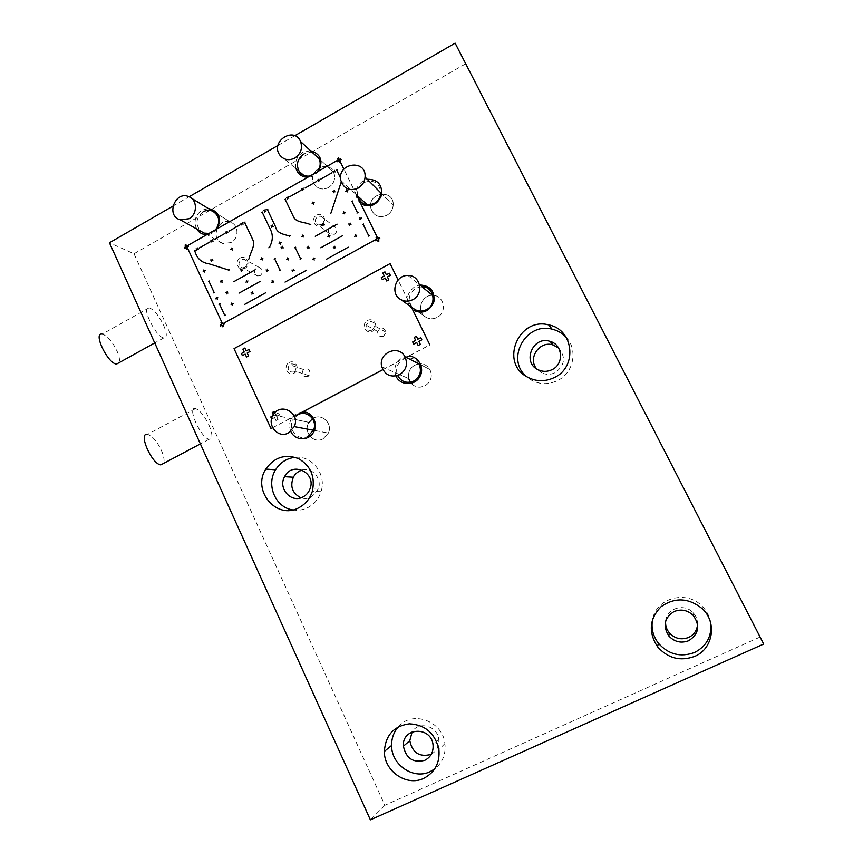 <?xml version="1.0" encoding="UTF-8"?>
<svg xmlns="http://www.w3.org/2000/svg" width="863" height="863" viewBox="0 0 863 863"><rect width="100%" height="100%" fill="white"/><g stroke="black" fill="none" stroke-linecap="round" stroke-linejoin="round"><path stroke-width="0.65" stroke-dasharray="4.32 3.24" d="M196.678 228.932C193.42 221.403 195.178 215.157 201.974 210.194L208.35 208.533M217.325 228.684C214.628 232.514 211.09 234.52 206.71 234.714M290.766 431.392C288.145 423.744 290.162 417.724 296.829 413.334L302.784 411.867M395.912 375.988C393.312 368.318 395.427 362.255 402.255 357.789L408.458 356.225M412.794 309.946C405.081 301.672 405.783 293.873 414.92 286.548L419.742 284.995M296.074 168.814C294.51 161.942 296.721 156.473 302.719 152.417L310.475 150.701M318.76 171.003C315.977 174.93 312.298 177.023 307.746 177.271M360.885 203.841C353.377 195.89 354.089 188.21 363.01 180.831L367.282 179.288M240.141 258.048C246.505 254.412 251.413 264.833 244.984 268.361C238.609 271.985 233.744 261.565 240.141 258.048M316.645 215.146C323.183 211.403 328.264 221.92 321.662 225.545C315.103 229.267 310.054 218.771 316.645 215.146M367.455 320.497C374.154 316.829 379.386 327.649 372.622 331.209C365.912 334.855 360.723 324.046 367.455 320.497M289.159 362.536C295.664 358.965 300.712 369.698 294.132 373.15C287.616 376.689 282.611 365.977 289.159 362.536M172.902 206.128L189.073 196.786M277.962 145.459L294.768 135.75M431.349 754.186C436.754 751.037 439.245 746.182 438.814 739.634C437.897 726.042 418.738 720.54 412.147 731.856M536.829 369.03L541.446 372.708C545.988 374.855 550.562 374.833 555.179 372.633C564.941 365.394 566.063 357.174 558.555 347.962M302.277 470.108C312.46 467.088 322.428 478.943 318.231 489.181L311.349 497.056C307.962 498.706 304.51 498.954 300.971 497.789M208.922 424.952C212.827 434.38 212.891 439.159 209.116 439.267C200.745 438.134 186.505 405.869 195.545 408.598C199.979 410.357 204.434 415.815 208.922 424.952M163.592 325.211C167.131 333.657 167.185 337.897 163.754 337.94C155.653 337.045 140.356 305.275 149.202 307.767C153.97 309.698 158.77 315.524 163.592 325.211M134.002 253.754L465.621 63.819L759.99 637.077L384.876 805.298L134.002 253.754L109.439 242.773M384.876 805.298L370.378 819.85M465.621 63.819L455.125 43.15M759.99 637.077L763.69 644.046M665.61 621.317C666.139 608.48 684.262 602.708 693.054 612.687C696.053 615.902 697.552 619.656 697.563 623.938M295.232 457.325C312.244 455.33 326.861 474.596 321.036 491.662C318.706 498.846 314.315 504.154 307.875 507.573C303.032 509.979 297.994 510.756 292.73 509.904M566.279 337.465C578.242 349.99 573.604 373.01 557.595 380.551C548.361 384.876 539.386 384.607 530.68 379.752L526.182 376.365M398.393 726.765C412.104 710.012 442.676 720.821 444.909 743.572C445.998 754.186 442.579 762.665 434.65 769.019M710.778 623.42C709.818 616.775 706.926 611.036 702.104 606.171C686.765 589.914 656.851 597.681 652.773 618.663M209.008 233.409L212.611 232.115L215.664 229.623M231.057 242.568L222.967 243.517C209.202 239.741 218.447 216.106 231.208 222.492C238.965 225.631 238.878 238.576 231.057 242.568L222.967 243.517C209.202 239.741 218.447 216.106 231.208 222.492C238.965 225.631 238.878 238.576 231.057 242.568M203.129 211.802C195.901 217.735 195.07 224.175 200.637 231.133M309.99 175.987L313.733 174.628L316.904 172.061M313.064 153.118C309.925 152.104 306.829 152.427 303.787 154.099M328.523 187.541C322.902 190.162 318.242 189.148 314.553 184.499C305.782 172.179 327.951 158.145 333.798 172.384C335.869 178.63 334.11 183.679 328.523 187.541C322.902 190.162 318.242 189.148 314.553 184.499C305.782 172.179 327.951 158.145 333.798 172.384C335.869 178.63 334.11 183.679 328.523 187.541M380.874 192.934L393.172 205.297C392.762 209.698 390.648 213.042 386.84 215.319C378.943 218.339 373.614 215.955 370.863 208.166C367.282 192.093 394.477 188.49 393.172 205.297C392.762 209.698 390.648 213.042 386.84 215.319C378.943 218.339 373.614 215.955 370.863 208.166C367.282 192.093 394.477 188.49 393.172 205.297L380.874 192.934C379.472 182.719 373.862 179.245 364.035 182.514C359.04 185.728 356.926 190.216 357.692 195.987M421.824 286.678L415.912 288.145C408.026 294.305 407.207 301.079 413.431 308.469M437.077 317.422C433.248 319.299 429.526 319.234 425.912 317.239C415.89 311.942 421.176 294.639 432.6 295.373C421.176 294.639 415.89 311.942 425.912 317.239L414.855 309.472L425.912 317.239C429.526 319.234 433.248 319.299 437.077 317.422C447.519 312.503 444.175 295.211 432.827 295.383C444.175 295.211 447.519 312.503 437.077 317.422M273.204 414.92L308.976 422.374C302.665 431.576 313.56 444.369 323.086 438.825L328.372 433.086L313.431 430.259L328.372 433.086C333.129 423.291 321.219 412.514 312.557 418.717C321.219 412.514 333.129 423.291 328.372 433.086L323.086 438.825C313.56 444.369 302.665 431.576 308.976 422.374L293.301 419.105C286.743 428.695 298.048 442.007 307.929 436.236M297.908 414.779L293.301 419.105M381.791 366.775L408.684 378.587C407.735 370.648 411.112 365.729 418.803 363.819C411.112 365.729 407.735 370.648 408.684 378.587C411.716 386.257 417.12 388.695 424.898 385.912C431.112 381.77 432.784 376.3 429.893 369.483L418.965 363.895C414.995 358.134 409.763 356.602 403.248 359.321C397.951 362.589 395.837 367.293 396.915 373.42L397.649 375.534M418.965 363.895L429.893 369.483C427.358 365.394 423.701 363.506 418.911 363.808C423.701 363.506 427.358 365.394 429.893 369.483C432.784 376.3 431.112 381.77 424.898 385.912C419.04 388.393 414.164 387.153 410.281 382.223M372.352 330.065L374.844 325.966C374.197 322.223 372.082 320.917 368.49 322.05L366.139 325.135C366.117 329.504 368.199 331.144 372.352 330.065M383.636 336.192C379.623 337.228 377.616 335.642 377.627 331.424C381.047 326.71 383.852 326.98 386.041 332.244L383.636 336.192M293.981 371.975L295.124 371.09C297.293 365.815 295.664 363.463 290.248 364.024L289.353 364.661C286.829 369.968 288.371 372.406 293.981 371.975M307.875 376.538C302.46 376.948 300.96 374.596 303.398 369.472C309.051 367.821 310.907 369.893 308.986 375.685L307.875 376.538M244.898 267.347C248.22 264.024 247.951 261.295 244.089 259.159L241.273 259.612C237.897 263.096 238.253 265.836 242.33 267.843L244.898 267.347M260.313 275.491L257.832 275.966C252.525 275.437 254.358 266.322 259.526 267.584C263.269 269.655 263.528 272.298 260.313 275.491M321.468 224.574C324.003 222.686 324.52 220.432 323.021 217.778C321.543 216.138 319.774 215.804 317.703 216.786C315.027 218.846 314.596 221.219 316.43 223.895L321.468 224.574M334.391 234.337C336.84 232.525 337.347 230.345 335.89 227.789C332.633 223.237 325.556 229.774 329.515 233.668L334.391 234.337M149.202 307.767L102.212 334.121C107.346 335.815 112.298 341.478 117.055 351.101C119.331 356.343 120.033 360.184 119.148 362.643M195.545 408.598L147.584 434.38C152.341 435.923 156.937 441.241 161.37 450.313C163.916 456.225 164.66 460.594 163.614 463.409M339.202 159.515L186.624 246.138M186.742 246.192L222.676 323.905M356.43 194.811L343.873 169.137M356.505 194.887L343.895 169.116M411.295 306.969L398.091 279.99M272.611 427.681L294.305 416.268M382.87 369.623L429.85 344.898M275.664 414.38L274.337 411.457L275.664 414.38L278.49 412.892L279.483 415.027L276.656 416.516L278.015 419.45L275.966 420.529L274.596 417.595L271.618 418.738M272.611 415.988L273.614 415.47L273.291 414.779M411.36 307.012L398.123 279.957M390.162 263.679L234.035 348.63M234.143 348.674L271.09 428.555M272.632 427.735L294.326 416.322M382.902 369.677L429.903 344.93M382.363 279.666L385.319 278.102M386.71 281.014L388.846 279.849M387.411 276.926L388.868 279.871M390.346 275.329L387.444 276.947M389.31 273.204L390.378 275.351M384.952 271.867L386.408 274.812M420.788 337.66L421.878 339.839L418.9 341.414L420.357 344.391L418.177 345.513M416.365 336.246L417.843 339.245M413.744 344.11L416.743 342.557M248.997 349.407L250.022 351.521L247.228 353.032L248.566 355.923L246.505 357.002M244.919 348.059L246.257 350.939M245.211 354.132L242.427 355.642M278.49 412.892L275.707 414.391M276.656 416.516L279.515 415.027L278.522 412.892M278.015 419.45L276.689 416.527M275.966 420.529L278.059 419.461M274.596 417.595L275.998 420.54M271.78 419.084L274.639 417.606M273.312 414.747L273.647 415.47L272.6 416.031M340.572 178.058L341.241 181.985M438.814 739.634L433.075 745.136M541.446 372.708L538.048 369.72M318.231 489.181L309.99 488.911M693.054 612.687L693.183 615.373M321.036 491.662L312.298 491.435M530.68 379.752L526.797 376.743M444.909 743.572L438.911 749.559M702.104 606.171L702.471 608.879M231.208 222.492L214.768 212.449L231.208 222.492M222.967 243.517L204.218 233.118L222.967 243.517M333.798 172.384L319.224 158.835L333.798 172.384M279.623 154.844L303.668 175.254M340.799 180.356L367.304 204.865M408.684 378.587L396.915 373.42M377.627 331.424L366.139 325.135M386.041 332.244L374.844 325.966M303.398 369.472L289.353 364.661M308.986 375.685L295.124 371.09M259.526 267.584L244.089 259.159M257.832 275.966L242.33 267.843M335.89 227.789L323.021 217.778M329.515 233.668L316.43 223.895M163.754 337.94L154.725 342.945M209.116 439.267L200.378 443.895M189.191 196.84L191.273 198.112M407.983 275.513L432.6 295.373"/><path stroke-width="1.29" d="M208.35 208.533C218.857 211.111 221.856 217.832 217.325 228.684M206.71 234.714C202.341 234.628 198.997 232.697 196.678 228.932M302.784 411.867C312.525 411.705 318.846 424.067 313.345 432.611C308.156 441.349 294.714 440.583 290.766 431.392M408.458 356.225C418.631 355.955 425.254 368.577 419.461 377.314C413.992 386.257 399.914 385.427 395.912 375.988M419.742 284.995C430.303 285.513 435.017 291.144 433.895 301.921C429.256 311.802 422.223 314.477 412.794 309.946M310.475 150.701C320.605 153.819 323.366 160.583 318.76 171.003M307.746 177.271C301.985 177.088 298.091 174.272 296.074 168.814M367.282 179.288C377.714 179.256 382.471 184.596 381.543 195.308C377.088 205.265 370.195 208.102 360.885 203.841M694.812 656.344C680.378 661.619 667.973 658.447 657.584 646.829C648.189 632.212 649.343 618.847 661.047 606.721C674.995 597.002 688.793 597.725 702.471 608.879C717.315 622.601 713.086 648.857 694.812 656.344M554.359 377.541C577.779 366.958 573.658 329.235 548.739 324.898C518.792 316.721 499.645 362.169 526.797 376.743C535.707 381.716 544.898 381.985 554.359 377.541M294.768 135.75L455.125 43.15L763.69 644.046L370.378 819.85L109.439 242.773L172.902 206.128M189.073 196.786L277.962 145.459M298.835 507.724C305.426 504.219 309.914 498.792 312.298 491.435C315.437 476.829 310.842 465.891 298.501 458.609C285.2 453.711 274.305 457.196 265.836 469.073C251.618 490.497 276.753 520.292 298.835 507.724M423.711 778.372C434.941 772.482 440.001 762.87 438.911 749.559C435.103 733.334 425.265 724.758 409.396 723.82C393.862 726.01 385.513 735.211 384.359 751.425C384.046 771.188 406.602 786.829 423.711 778.372M412.147 731.856L409.796 740.681C412.374 752.687 419.353 757.293 430.723 754.499L431.349 754.186M424.79 760.335C413.172 763.183 406.052 758.458 403.42 746.182C401.748 727.11 431.629 725.923 433.075 745.136C433.485 752.158 430.734 757.229 424.79 760.335M558.555 347.962L553.183 345.017C539.645 340.205 527.185 358.555 536.829 369.03M552.093 369.634C547.369 371.888 542.687 371.921 538.048 369.72C521.662 362.309 533.021 335.437 550.055 341.381C562.859 344.585 564.283 364.089 552.093 369.634M300.971 497.789C292.374 493.42 289.828 486.57 293.344 477.228C295.373 473.539 298.35 471.166 302.277 470.108M302.967 496.959C306.268 495.2 308.609 492.525 309.99 488.911C316.689 472.59 292.039 460.874 284.596 476.7C277.681 488.447 291.338 503.604 302.967 496.959M674.025 611.554C681.101 608.782 687.487 610.055 693.183 615.373C700.378 625.567 698.89 634.014 688.717 640.713C681.123 643.55 674.488 641.975 668.836 635.966C662.579 625.945 664.316 617.811 674.025 611.554M697.563 623.938C697.218 630.141 694.262 634.629 688.696 637.423C681.274 640.206 674.801 638.663 669.278 632.806C666.527 629.386 665.308 625.556 665.61 621.317M292.73 509.904C275.502 507.573 265.869 484.887 275.567 469.817C280.238 462.406 286.796 458.242 295.232 457.325M526.182 376.365C505.578 358.986 525.815 321.931 552.104 329.17C557.703 330.486 562.428 333.247 566.279 337.465M434.65 769.019L430.054 771.705C413.345 779.979 391.295 764.747 391.597 745.459C391.543 738.232 393.808 731.997 398.393 726.765M652.773 618.663C650.885 627.52 652.741 635.697 658.34 643.194C668.469 654.51 680.573 657.595 694.629 652.439C706.409 646.333 711.792 636.657 710.778 623.42M215.664 229.623C220.615 222.082 219.644 215.944 212.773 211.241C209.558 209.86 206.343 210.054 203.129 211.802M200.637 231.133L204.218 233.118L209.008 233.409M316.904 172.061C320.259 167.961 321.025 163.549 319.224 158.835L313.064 153.118M303.787 154.099C297.357 158.846 295.836 164.65 299.234 171.5C301.867 175.124 305.459 176.624 309.99 175.987M367.304 204.865L357.692 195.987C360.551 204.089 366.085 206.559 374.294 203.398C378.242 201.003 380.443 197.519 380.874 192.934L365.092 177.088C364.639 181.899 362.331 185.577 358.188 188.091C349.58 191.435 343.787 188.868 340.799 180.356C336.926 162.805 366.527 158.695 365.092 177.088M413.431 308.469L414.855 309.472C418.62 311.543 422.492 311.597 426.462 309.644C437.444 304.445 433.744 286.246 421.824 286.678L432.6 295.373M307.929 436.236L313.431 430.259C318.145 420.508 306.969 409.418 297.908 414.779M308.976 422.374L312.557 418.717L308.976 422.374M397.649 375.534C401.414 381.964 406.786 383.798 413.776 381.025C420.238 376.71 421.975 371.004 418.965 363.895L404.941 356.732C398.555 343.97 377.746 353.075 381.791 366.775C385.092 375.168 390.982 377.832 399.483 374.758C406.268 370.205 408.091 364.197 404.941 356.732M119.148 362.643L116.548 364.089C107.702 363.647 92.643 332.115 102.212 334.121M163.614 463.409L160.798 464.898C151.661 464.218 137.81 432.115 147.584 434.38M189.008 218.738L180.238 219.817C165.351 215.782 175.394 189.957 189.191 196.84C197.584 200.216 197.476 214.348 189.008 218.738M294.79 158.08C288.674 160.982 283.614 159.903 279.623 154.844C270.119 141.456 294.207 125.976 300.551 141.489C302.784 148.296 300.874 153.83 294.79 158.08M412.838 299.644C408.663 301.716 404.607 301.662 400.659 299.493C389.731 293.722 395.513 274.747 407.983 275.513C420.486 275.017 424.369 294.154 412.838 299.644M288.512 432.913C278.156 438.976 266.333 425.006 273.204 414.92C280.475 401.845 300.756 413.01 294.261 426.624L288.512 432.913M408.684 378.587L410.281 382.223M343.895 169.116L339.116 159.428L186.624 246.138L222.568 323.862L377.767 238.425L356.43 194.811M377.767 238.425L222.568 323.862M343.873 169.137L339.116 159.428M377.832 238.49L356.505 194.887M411.36 307.012L429.85 344.898L411.295 306.969M398.091 279.99L390.087 263.614L234.035 348.63L270.993 428.533L272.611 427.681M294.305 416.268L382.87 369.623M384.251 275.955L381.317 277.541L382.363 279.666L385.286 278.08L386.71 281.014L388.846 279.849L387.411 276.926L390.346 275.329L389.31 273.204L386.376 274.79L384.952 271.867L382.816 273.021L384.272 275.977L382.848 273.042L384.963 271.899M421.845 339.828L420.788 337.66L417.821 339.224L416.365 336.246L414.208 337.39L415.653 340.367L412.687 341.942L413.744 344.11L416.71 342.535L418.167 345.524L420.324 344.38L418.879 341.392L421.845 339.828M249.979 351.511L248.997 349.407L246.214 350.917L244.876 348.037L242.859 349.137L244.197 352.018L241.413 353.528L242.384 355.632L245.168 354.121L246.505 357.002L248.533 355.912L247.196 353.021L249.979 351.511M271.618 418.738L270.788 416.958L272.611 415.988M273.291 414.779L272.255 412.536L274.305 411.446M398.123 279.957L390.087 263.614M272.632 427.735L270.993 428.533M294.326 416.322L382.902 369.677M382.374 279.655L381.349 277.562L384.272 275.977M385.286 278.08L386.732 281.004M386.376 274.79L389.321 273.237M417.821 339.224L420.799 337.681M414.208 337.39L416.376 336.279M415.653 340.367L414.229 337.411M412.687 341.942L415.686 340.389M413.755 344.1L412.719 341.953M416.71 342.535L418.177 345.513M246.214 350.917L249.019 349.439M244.197 352.018L242.902 349.159L244.898 348.069M241.413 353.528L244.24 352.039M242.417 355.61L241.457 353.55M245.168 354.121L246.527 356.991M270.788 416.958L271.629 418.684M272.6 416.031L270.831 416.958M272.255 412.536L273.312 414.747M274.315 411.468L272.287 412.546M347.746 247.487L326.861 259.019M306.128 270.453L285.556 281.813M265.135 293.075L244.865 304.261M363.14 224.304L368.792 235.869M321.316 247.498L342.158 235.944M239.536 292.848L259.752 281.629M224.747 315.373L219.461 303.97M336.581 224.434L315.793 236.009M300.648 258.954L295.178 247.498M280.119 270.335L274.704 258.9M254.391 270.227L234.218 281.457M357.509 212.773L351.899 201.273M214.197 292.611L208.954 281.284M331.489 173.042L321.112 178.921M315.944 181.845L305.642 187.692M300.497 190.604L290.248 196.419M229.526 230.842L239.547 225.157M214.553 239.331L224.52 233.679M199.666 247.767L209.58 242.147M279.612 242.061L280.108 243.096L281.133 242.525M280.604 244.132L280.108 243.096L279.083 243.668M333.334 247.142L335.664 247.843M334.1 248.706L334.898 246.268M294.24 270.755L293.096 270.399L293.485 269.18M291.953 270.043L293.096 270.399L292.697 271.608M253.42 293.323L252.298 292.956L252.697 291.759M251.176 292.6L252.298 292.956L251.91 294.164M242.74 270.518L241.618 270.162L242.007 268.965M240.497 269.817L241.618 270.162L241.23 271.36M283.344 247.854L282.201 247.498L282.6 246.289M281.068 247.152L282.201 247.498L281.813 248.706M324.553 224.844L323.398 224.499L323.798 223.28M322.244 224.153L323.398 224.499L322.999 225.707M309.364 247.843L308.21 247.498L308.609 246.279M307.066 247.142L308.21 247.498L307.811 248.706M268.35 270.637L267.217 270.281L267.616 269.073M266.084 269.925L267.217 270.281L266.829 271.478M227.94 293.086L226.829 292.73L227.217 291.532M225.718 292.374L226.829 292.73L226.44 293.916M350.993 224.714L349.828 224.369L350.227 223.139M348.652 224.013L349.828 224.369L349.418 225.588M356.753 235.178L355.696 235.761L355.189 234.714M354.65 236.343L355.696 235.761L356.214 236.818M345.276 212.276L344.229 212.859L343.722 211.823M343.183 213.452L344.229 212.859L344.736 213.905M329.979 235.394L328.943 235.977L328.436 234.93M327.897 236.548L328.943 235.977L329.45 237.023M314.758 258.415L313.722 258.986L313.215 257.94M312.686 259.558L313.722 258.986L314.218 260.033M303.754 235.47L302.73 236.041L302.223 235.006M301.694 236.613L302.73 236.041L303.226 237.077M288.663 258.361L287.638 258.932L287.142 257.886M286.613 259.504L287.638 258.932L288.134 259.968M273.636 281.155L272.622 281.716L272.125 280.68M271.597 282.287L272.622 281.716L273.107 282.762M262.848 258.307L261.834 258.878L261.349 257.843M260.82 259.439L261.834 258.878L262.33 259.914M247.961 280.982L246.947 281.543L246.462 280.507M245.944 282.104L246.947 281.543L247.433 282.579M233.129 303.56L232.125 304.121L231.651 303.086M231.122 304.671L232.125 304.121L232.611 305.157M222.546 280.809L221.554 281.37L221.068 280.346M220.55 281.931L221.554 281.37L222.028 282.406M334.488 170.345L334.078 171.564L335.243 171.899M333.679 172.783L334.078 171.564L332.924 171.23M318.932 179.17L318.533 180.389L319.677 180.723M318.134 181.597L318.533 180.389L317.379 180.054M303.204 188.091L302.805 189.299L303.949 189.633M302.406 190.507L302.805 189.299L301.662 188.965M288.08 196.667L287.692 197.875L288.825 198.21M287.293 199.073L287.692 197.875L286.548 197.53M265.178 209.655L264.779 210.852L265.912 211.198M264.391 212.061L264.779 210.852L263.657 210.518M242.46 222.535L242.061 223.733L243.183 224.078M241.672 224.93L242.061 223.733L240.95 223.398M227.163 231.208L226.775 232.406L227.886 232.751M226.386 233.593L226.775 232.406L225.664 232.061M212.449 239.547L212.061 240.745L213.172 241.09M211.672 241.931L212.061 240.745L210.96 240.399M197.573 247.994L197.185 249.17L198.285 249.515M196.807 250.356L197.185 249.17L196.095 248.835M335.006 191.856L333.852 191.521L334.251 190.302M332.697 191.187L333.852 191.521L333.452 192.74M212.859 260.648L211.748 260.302L212.136 259.116M210.648 259.957L211.748 260.302L211.359 261.489M273.247 226.635L272.125 226.3L272.514 225.092M270.993 225.955L272.125 226.3L271.726 227.498M231.241 248.026L231.726 249.051L232.73 248.49M232.212 250.076L231.726 249.051L230.723 249.612M312.622 202.158L313.118 203.204L314.154 202.622M313.625 204.24L313.118 203.204L312.093 203.776M205.189 270.464L204.197 271.025L203.722 270M203.204 271.575L204.197 271.025L204.671 272.05M217.821 297.735L216.829 298.285L216.343 297.26M215.826 298.846L216.829 298.285L217.303 299.321M361.381 217.951L360.324 218.533L359.817 217.487M359.278 219.116L360.324 218.533L360.842 219.58M347.854 190.259L346.818 190.852L346.3 189.806M345.772 191.435L346.818 190.852L347.325 191.888M368.264 236.16L369.321 235.577L368.264 236.16M347.228 247.778L348.274 247.196L347.228 247.778M326.343 259.299L327.379 258.727L326.343 259.299M305.61 270.734L306.645 270.173L305.61 270.734M285.038 282.093L286.063 281.521L285.038 282.093M264.628 293.355L265.642 292.794L264.628 293.355M244.358 304.542L245.372 303.981L244.358 304.542M224.24 315.642L225.243 315.092L224.24 315.642M362.622 224.596L363.668 224.013L362.622 224.596M341.629 236.235L342.676 235.653L341.629 236.235M320.799 247.778L321.834 247.206L320.799 247.778M300.13 259.245L301.155 258.673L300.13 259.245M279.612 270.615L280.637 270.054L279.612 270.615M259.245 281.91L260.259 281.349L259.245 281.91M239.029 293.118L240.033 292.568L239.029 293.118M218.965 304.251L219.957 303.7L218.965 304.251M356.991 213.064L358.037 212.471L356.991 213.064M336.052 224.725L337.099 224.143L336.052 224.725M315.275 236.3L316.311 235.718L315.275 236.3M294.661 247.789L295.685 247.206L294.661 247.789M274.197 259.191L275.211 258.62L274.197 259.191M253.884 270.507L254.887 269.936L253.884 270.507M233.711 281.737L234.714 281.176L233.711 281.737M213.7 292.891L214.693 292.33L213.7 292.891M351.381 201.564L352.428 200.971L351.381 201.564M330.497 213.247L331.543 212.665L330.497 213.247M309.774 224.844L310.809 224.272L309.774 224.844M289.213 236.365L290.238 235.782L289.213 236.365M268.792 247.789L269.817 247.217L268.792 247.789M248.533 259.127L249.536 258.566L248.533 259.127M228.415 270.389L229.418 269.828L228.415 270.389M208.447 281.565L209.45 281.004L208.447 281.565M336.16 170.389L337.206 169.795L336.16 170.389M330.961 173.334L332.007 172.751L330.961 173.334M320.594 179.213L321.629 178.63L320.594 179.213M315.426 182.147L316.462 181.554L315.426 182.147M305.124 187.983L306.149 187.4L305.124 187.983M299.979 190.896L301.014 190.313L299.979 190.896M289.731 196.71L290.755 196.128L289.731 196.71M284.617 199.612L285.642 199.029L284.617 199.612M266.807 209.709L267.821 209.126L266.807 209.709M261.737 212.578L262.751 212.007L261.737 212.578M244.078 222.6L245.081 222.028L244.078 222.6M239.051 225.448L240.054 224.876L239.051 225.448M229.019 231.133L230.022 230.561L229.019 231.133M224.024 233.959L225.027 233.398L224.024 233.959M214.056 239.612L215.049 239.051L214.056 239.612M209.083 242.427L210.076 241.867L209.083 242.427M199.17 248.048L200.162 247.487L199.17 248.048M194.229 250.853L195.211 250.292L194.229 250.853M336.678 170.097L340.572 178.058M341.241 181.985L331.014 212.956M285.135 199.321L293.571 216.937C296.376 222.827 304.812 221.867 310.292 224.563M267.314 209.418L275.426 226.462C276.872 233.722 283.851 234.197 289.72 236.074M262.244 212.298L270.335 229.331C273.28 234.995 272.935 241.057 269.299 247.508M244.574 222.309L252.859 239.849C255.642 245.707 250.13 252.535 249.04 258.846M194.714 250.572C196.71 258.35 201.446 262.751 208.932 263.787L228.922 270.108M185.049 245.146C185.923 246.289 185.664 247.077 184.272 247.508M184.693 248.425C185.825 247.422 186.548 247.649 186.883 249.105M187.767 248.609C186.883 247.465 187.142 246.667 188.533 246.235M188.112 245.329C186.98 246.322 186.257 246.095 185.933 244.639M220.95 322.794C221.845 323.97 221.586 324.768 220.173 325.178M220.604 326.117C221.748 325.124 222.492 325.362 222.827 326.85M223.722 326.354C222.827 325.178 223.086 324.38 224.509 323.97M224.078 323.032C222.924 324.035 222.19 323.787 221.856 322.298M376.031 237.368C376.991 238.555 376.721 239.375 375.222 239.828M375.685 240.777C376.894 239.731 377.681 239.968 378.048 241.489M378.997 240.96C378.048 239.774 378.318 238.954 379.817 238.501M379.353 237.552C378.145 238.598 377.347 238.361 376.991 236.84M337.433 158.447C338.372 159.601 338.102 160.41 336.635 160.874M337.088 161.813C338.274 160.766 339.051 160.982 339.407 162.471M340.346 161.942C339.407 160.777 339.677 159.968 341.144 159.504M340.691 158.565C339.504 159.623 338.728 159.396 338.372 157.907M409.796 740.681L403.42 746.182M553.183 345.017L550.055 341.381M293.344 477.228L284.596 476.7M669.278 632.806L668.836 635.966M275.567 469.817L265.836 469.073M552.104 329.17L548.739 324.898M391.597 745.459L384.359 751.425M658.34 643.194L657.584 646.829M191.273 198.112L212.773 211.241M303.668 175.254L299.234 171.5M154.725 342.945L116.548 364.089M200.378 443.895L160.798 464.898M180.238 219.817L204.218 233.118M300.551 141.489L319.224 158.835M400.659 299.493L414.855 309.472M294.261 426.624L313.431 430.259"/></g></svg>
